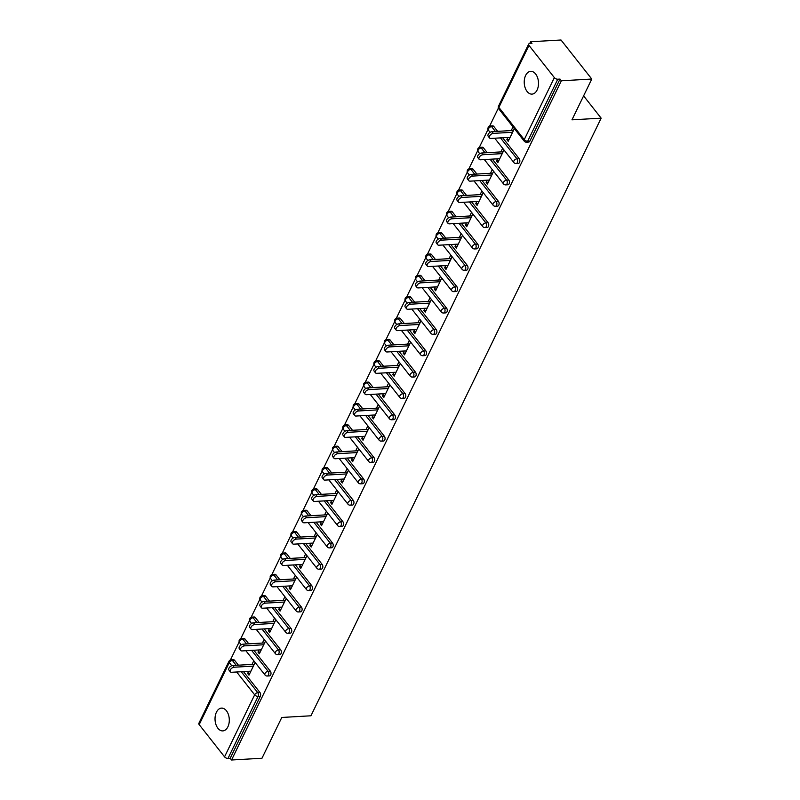 <?xml version="1.0" encoding="UTF-8"?>
<svg xmlns="http://www.w3.org/2000/svg" width="800" height="800" viewBox="0 0 800 800"><rect width="100%" height="100%" fill="white"/><g stroke="black" fill="none" stroke-linecap="round" stroke-linejoin="round"><path stroke-width="1.2" d="M525.63 75.45A11.41 7.12 -93.3 0 0 525.14 87.75A11.41 7.12 -93.3 0 0 532.02 94.12A11.41 7.12 -93.3 0 0 537.1 90.02A11.41 7.12 -93.3 0 0 537.59 77.71A11.41 7.12 -93.3 0 0 530.71 71.35A11.41 7.12 -93.3 0 0 525.63 75.45M216.43 712.22A11.41 7.12 -93.3 0 0 215.94 724.53A11.41 7.12 -93.3 0 0 222.82 730.9A11.41 7.12 -93.3 0 0 227.9 726.79A11.41 7.12 -93.3 0 0 228.39 714.49A11.41 7.12 -93.3 0 0 221.51 708.12A11.41 7.12 -93.3 0 0 216.43 712.22M561.35 80.79L591.78 79.04L561.02 40L530.6 41.75L529.71 43.58A2.67 1.39 25.9 0 0 528.66 44.12A2.67 1.39 25.9 0 0 528.98 45.41L554.36 77.62A2.67 1.39 25.9 0 0 557.78 79.21L560.01 79.08L561.35 80.79L231.55 760L261.97 758.25L281.78 717.46L310.95 715.79L601.15 118.16L583.6 95.88M498.4 108.06L489.61 126.16M488.03 129.42L479.24 147.52M477.66 150.77L468.87 168.87M467.29 172.13L458.5 190.22M456.92 193.48L448.13 211.58M446.55 214.83L437.76 232.93M436.18 236.19L427.4 254.28M425.82 257.54L417.03 275.64M415.45 278.89L406.66 296.99M405.08 300.25L396.29 318.35M394.71 321.6L385.92 339.7M384.34 342.96L375.55 361.05M373.97 364.31L365.18 382.41M363.6 385.66L354.81 403.76M353.23 407.02L344.45 425.11M342.86 428.37L334.08 446.47M332.5 449.72L323.71 467.82M322.13 471.08L313.34 489.17M311.76 492.43L302.97 510.53M301.39 513.78L292.6 531.88M291.02 535.14L282.23 553.24M280.65 556.49L271.86 574.59M270.28 577.85L261.5 595.94M259.91 599.2L251.13 617.3M249.55 620.55L240.76 638.65M239.18 641.91L230.39 660M243.49 671.61L259.96 692.52A2.67 1.67 86.7 0 1 260.31 696.28L258.09 696.41L227.98 758.42A2.67 1.39 -154.1 0 1 224.55 756.83L199.18 724.62A2.67 1.39 -154.1 0 1 198.85 723.33L228.96 661.32A2.67 1.39 -154.1 0 0 229.28 662.61L199.18 724.62M260.31 696.28L230.2 758.29L231.55 760M227.98 758.42L230.2 758.29M530.6 41.75L531.94 43.45L529.72 43.58M591.78 79.04L571.97 119.83L601.15 118.16M255.14 662.47L248.98 675.15L247.63 673.44L249.87 673.31M253.79 660.76L252.02 664.41M248.67 671.31L247.63 673.44M560.01 79.08L529.9 141.09A2.67 1.67 86.7 0 1 528.71 142.05L526.48 142.18A2.67 1.67 86.7 0 0 527.68 141.22L529.9 141.09M234.59 660.31L232.37 660.44A2.67 1.67 86.7 0 0 231.22 659.82L233.44 659.7A2.67 1.67 86.7 0 1 234.59 660.31L238.43 665.19M493.81 126.47L491.59 126.6A2.67 1.67 86.7 0 0 490.43 125.98L492.66 125.85A2.67 1.67 86.7 0 1 493.81 126.47L497.65 131.35M502.7 137.76L519.18 158.68A2.67 1.67 86.7 0 1 519.53 162.44A2.67 1.67 86.7 0 1 518.34 163.4L516.11 163.53A2.67 1.67 86.7 0 0 517.31 162.57A2.67 1.67 -93.3 0 0 516.96 158.81L519.18 158.68M483.44 147.82L481.22 147.95A2.67 1.67 86.7 0 0 480.07 147.34L482.29 147.21A2.67 1.67 86.7 0 1 483.44 147.82L487.28 152.7M492.34 159.12L508.81 180.04A2.67 1.67 86.7 0 1 509.16 183.8A2.67 1.67 86.7 0 1 507.97 184.76L505.75 184.89A2.67 1.67 86.7 0 0 506.94 183.92A2.67 1.67 -93.3 0 0 506.59 180.16L508.81 180.04M473.07 169.18L470.85 169.3A2.67 1.67 86.7 0 0 469.7 168.69L471.92 168.56A2.67 1.67 86.7 0 1 473.07 169.18L476.91 174.05M481.97 180.47L498.44 201.39A2.67 1.67 86.7 0 1 498.79 205.15A2.67 1.67 86.7 0 1 497.6 206.11L495.38 206.24A2.67 1.67 86.7 0 0 496.57 205.28A2.67 1.67 -93.3 0 0 496.22 201.52L498.44 201.39M462.7 190.53L460.48 190.66A2.67 1.67 86.7 0 0 459.33 190.04L461.55 189.91A2.67 1.67 86.7 0 1 462.7 190.53L466.54 195.41M471.6 201.83L488.08 222.74A2.67 1.67 86.7 0 1 488.42 226.5A2.67 1.67 86.7 0 1 487.23 227.47L485.01 227.59A2.67 1.67 86.7 0 0 486.2 226.63A2.67 1.67 -93.3 0 0 485.85 222.87L488.08 222.74M452.33 211.88L450.11 212.01A2.67 1.67 86.7 0 0 448.96 211.4L451.18 211.27A2.67 1.67 86.7 0 1 452.33 211.88L456.17 216.76M461.23 223.18L477.71 244.1A2.67 1.67 86.7 0 1 478.05 247.86A2.67 1.67 86.7 0 1 476.86 248.82L474.64 248.95A2.67 1.67 86.7 0 0 475.83 247.99A2.67 1.67 -93.3 0 0 475.48 244.23L477.71 244.1M441.96 233.24L439.74 233.37A2.67 1.67 86.7 0 0 438.59 232.75L440.81 232.62A2.67 1.67 86.7 0 1 441.96 233.24L445.81 238.11M450.86 244.53L467.34 265.45A2.67 1.67 86.7 0 1 467.69 269.21A2.67 1.67 86.7 0 1 466.49 270.17L464.27 270.3A2.67 1.67 86.7 0 0 465.46 269.34A2.67 1.67 -93.3 0 0 465.11 265.58L467.34 265.45M431.6 254.59L429.37 254.72A2.67 1.67 86.7 0 0 428.22 254.1L430.45 253.98A2.67 1.67 86.7 0 1 431.6 254.59L435.44 259.47M440.49 265.89L456.97 286.8A2.67 1.67 86.7 0 1 457.32 290.57A2.67 1.67 86.7 0 1 456.13 291.53L453.9 291.65A2.67 1.67 86.7 0 0 455.09 290.69A2.67 1.67 -93.3 0 0 454.75 286.93L456.97 286.8M421.23 275.94L419 276.07A2.67 1.67 86.7 0 0 417.85 275.46L420.08 275.33A2.67 1.67 86.7 0 1 421.23 275.94L425.07 280.82M430.12 287.24L446.6 308.16A2.67 1.67 86.7 0 1 446.95 311.92A2.67 1.67 86.7 0 1 445.76 312.88L443.53 313.01A2.67 1.67 86.7 0 0 444.73 312.05A2.67 1.67 -93.3 0 0 444.38 308.29L446.6 308.16M410.86 297.3L408.63 297.43A2.67 1.67 86.7 0 0 407.48 296.81L409.71 296.68A2.67 1.67 86.7 0 1 410.86 297.3L414.7 302.18M419.75 308.59L436.23 329.51A2.67 1.67 86.7 0 1 436.58 333.27A2.67 1.67 86.7 0 1 435.39 334.23L433.16 334.36A2.67 1.67 86.7 0 0 434.36 333.4A2.67 1.67 -93.3 0 0 434.01 329.64L436.23 329.51M400.49 318.65L398.27 318.78A2.67 1.67 86.7 0 0 397.12 318.16L399.34 318.04A2.67 1.67 86.7 0 1 400.49 318.65L404.33 323.53M409.39 329.95L425.86 350.87A2.67 1.67 86.7 0 1 426.21 354.63A2.67 1.67 86.7 0 1 425.02 355.59L422.8 355.72A2.67 1.67 86.7 0 0 423.99 354.75A2.67 1.67 -93.3 0 0 423.64 350.99L425.86 350.87M390.12 340.01L387.9 340.13A2.67 1.67 86.7 0 0 386.75 339.52L388.97 339.39A2.67 1.67 86.7 0 1 390.12 340.01L393.96 344.88M399.02 351.3L415.49 372.22A2.67 1.67 86.7 0 1 415.84 375.98A2.67 1.67 86.7 0 1 414.65 376.94L412.43 377.07A2.67 1.67 86.7 0 0 413.62 376.11A2.67 1.67 -93.3 0 0 413.27 372.35L415.49 372.22M379.75 361.36L377.53 361.49A2.67 1.67 86.7 0 0 376.38 360.87L378.6 360.74A2.67 1.67 86.7 0 1 379.75 361.36L383.59 366.24M388.65 372.65L405.12 393.57A2.67 1.67 86.7 0 1 405.47 397.33A2.67 1.67 86.7 0 1 404.28 398.29L402.06 398.42A2.67 1.67 86.7 0 0 403.25 397.46A2.67 1.67 -93.3 0 0 402.9 393.7L405.12 393.57M369.38 382.71L367.16 382.84A2.67 1.67 86.7 0 0 366.01 382.23L368.23 382.1A2.67 1.67 86.7 0 1 369.38 382.71L373.22 387.59M378.28 394.01L394.76 414.93A2.67 1.67 86.7 0 1 395.1 418.69A2.67 1.67 86.7 0 1 393.91 419.65L391.69 419.78A2.67 1.67 86.7 0 0 392.88 418.81A2.67 1.67 -93.3 0 0 392.53 415.05L394.76 414.93M359.01 404.07L356.79 404.19A2.67 1.67 86.7 0 0 355.64 403.58L357.86 403.45A2.67 1.67 86.7 0 1 359.01 404.07L362.86 408.94M367.91 415.36L384.39 436.28A2.67 1.67 86.7 0 1 384.74 440.04A2.67 1.67 86.7 0 1 383.54 441L381.32 441.13A2.67 1.67 86.7 0 0 382.51 440.17A2.67 1.67 -93.3 0 0 382.16 436.41L384.39 436.28M348.65 425.42L346.42 425.55A2.67 1.67 86.7 0 0 345.27 424.93L347.49 424.8A2.67 1.67 86.7 0 1 348.65 425.42L352.49 430.3M357.54 436.72L374.02 457.63A2.67 1.67 86.7 0 1 374.37 461.39A2.67 1.67 86.7 0 1 373.17 462.36L370.95 462.48A2.67 1.67 86.7 0 0 372.14 461.52A2.67 1.67 -93.3 0 0 371.8 457.76L374.02 457.63M338.28 446.77L336.05 446.9A2.67 1.67 86.7 0 0 334.9 446.29L337.13 446.16A2.67 1.67 86.7 0 1 338.28 446.77L342.12 451.65M347.17 458.07L363.65 478.99A2.67 1.67 86.7 0 1 364 482.75A2.67 1.67 86.7 0 1 362.81 483.71L360.58 483.84A2.67 1.67 86.7 0 0 361.77 482.88A2.67 1.67 -93.3 0 0 361.43 479.12L363.65 478.99M327.91 468.13L325.68 468.26A2.67 1.67 86.7 0 0 324.53 467.64L326.76 467.51A2.67 1.67 86.7 0 1 327.91 468.13L331.75 473M336.8 479.42L353.28 500.34A2.67 1.67 86.7 0 1 353.63 504.1A2.67 1.67 86.7 0 1 352.44 505.06L350.21 505.19A2.67 1.67 86.7 0 0 351.41 504.23A2.67 1.67 -93.3 0 0 351.06 500.47L353.28 500.34M317.54 489.48L315.32 489.61A2.67 1.67 86.7 0 0 314.17 488.99L316.39 488.87A2.67 1.67 86.7 0 1 317.54 489.48L321.38 494.36M326.44 500.78L342.91 521.69A2.67 1.67 86.7 0 1 343.26 525.46A2.67 1.67 86.7 0 1 342.07 526.42L339.85 526.54A2.67 1.67 86.7 0 0 341.04 525.58A2.67 1.67 -93.3 0 0 340.69 521.82L342.91 521.69M307.17 510.83L304.95 510.96A2.67 1.67 86.7 0 0 303.8 510.35L306.02 510.22A2.67 1.67 86.7 0 1 307.17 510.83L311.01 515.71M316.07 522.13L332.54 543.05A2.67 1.67 86.7 0 1 332.89 546.81A2.67 1.67 86.7 0 1 331.7 547.77L329.48 547.9A2.67 1.67 86.7 0 0 330.67 546.94A2.67 1.67 -93.3 0 0 330.32 543.18L332.54 543.05M296.8 532.19L294.58 532.32A2.67 1.67 86.7 0 0 293.43 531.7L295.65 531.57A2.67 1.67 86.7 0 1 296.8 532.19L300.64 537.07M305.7 543.48L322.17 564.4A2.67 1.67 86.7 0 1 322.52 568.16A2.67 1.67 86.7 0 1 321.33 569.12L319.11 569.25A2.67 1.67 86.7 0 0 320.3 568.29A2.67 1.67 -93.3 0 0 319.95 564.53L322.17 564.4M286.43 553.54L284.21 553.67A2.67 1.67 86.7 0 0 283.06 553.05L285.28 552.93A2.67 1.67 86.7 0 1 286.43 553.54L290.27 558.42M295.33 564.84L311.81 585.76A2.67 1.67 86.7 0 1 312.15 589.52A2.67 1.67 86.7 0 1 310.96 590.48L308.74 590.61A2.67 1.67 86.7 0 0 309.93 589.64A2.67 1.67 -93.3 0 0 309.58 585.88L311.81 585.76M276.06 574.9L273.84 575.02A2.67 1.67 86.7 0 0 272.69 574.41L274.91 574.28A2.67 1.67 86.7 0 1 276.06 574.9L279.91 579.77M284.96 586.19L301.44 607.11A2.67 1.67 86.7 0 1 301.79 610.87A2.67 1.67 86.7 0 1 300.59 611.83L298.37 611.96A2.67 1.67 86.7 0 0 299.56 611A2.67 1.67 -93.3 0 0 299.21 607.24L301.44 607.11M265.69 596.25L263.47 596.38A2.67 1.67 86.7 0 0 262.32 595.76L264.54 595.63A2.67 1.67 86.7 0 1 265.69 596.25L269.54 601.13M274.59 607.54L291.07 628.46A2.67 1.67 86.7 0 1 291.42 632.22A2.67 1.67 86.7 0 1 290.22 633.19L288 633.31A2.67 1.67 86.7 0 0 289.19 632.35A2.67 1.67 -93.3 0 0 288.85 628.59L291.07 628.46M255.33 617.6L253.1 617.73A2.67 1.67 86.7 0 0 251.95 617.12L254.18 616.99A2.67 1.67 86.7 0 1 255.33 617.6L259.17 622.48M264.22 628.9L280.7 649.82A2.67 1.67 86.7 0 1 281.05 653.58A2.67 1.67 86.7 0 1 279.86 654.54L277.63 654.67A2.67 1.67 86.7 0 0 278.82 653.71A2.67 1.67 -93.3 0 0 278.48 649.94L280.7 649.82M244.96 638.96L242.73 639.08A2.67 1.67 86.7 0 0 241.58 638.47L243.81 638.34A2.67 1.67 86.7 0 1 244.96 638.96L248.8 643.83M253.85 650.25L270.33 671.17A2.67 1.67 86.7 0 1 270.68 674.93A2.67 1.67 86.7 0 1 269.49 675.89L267.26 676.02A2.67 1.67 86.7 0 0 268.46 675.06A2.67 1.67 -93.3 0 0 268.11 671.3L270.33 671.17M259.04 649.95L258 652.09L259.35 653.8L265.5 641.11M264.16 639.41L262.39 643.05M269.41 628.6L268.37 630.73L269.72 632.44L275.87 619.76M274.53 618.05L272.76 621.7M279.78 607.25L278.74 609.38L280.08 611.09L286.24 598.41M284.9 596.7L283.13 600.35M290.14 585.89L289.11 588.03L290.45 589.73L296.61 577.05M295.27 575.35L293.49 578.99M300.51 564.54L299.48 566.67L300.82 568.38L306.98 555.7M305.63 553.99L303.86 557.64M310.88 543.19L309.85 545.32L311.19 547.03L317.35 534.35M316 532.64L314.23 536.29M321.25 521.83L320.21 523.97L321.56 525.67L327.72 512.99M326.37 511.28L324.6 514.93M331.62 500.48L330.58 502.61L331.93 504.32L338.09 491.64M336.74 489.93L334.97 493.58M341.99 479.13L340.95 481.26L342.3 482.97L348.45 470.29M347.11 468.58L345.34 472.22M352.36 457.77L351.32 459.91L352.67 461.61L358.82 448.93M357.48 447.22L355.71 450.87M362.73 436.42L361.69 438.55L363.03 440.26L369.19 427.58M367.85 425.87L366.08 429.52M373.09 415.06L372.06 417.2L373.4 418.91L379.56 406.22M378.22 404.52L376.45 408.16M383.46 393.71L382.43 395.84L383.77 397.55L389.93 384.87M388.58 383.16L386.81 386.81M393.83 372.36L392.8 374.49L394.14 376.2L400.3 363.52M398.95 361.81L397.18 365.46M404.2 351L403.16 353.14L404.51 354.84L410.67 342.16M409.32 340.46L407.55 344.1M414.57 329.65L413.53 331.78L414.88 333.49L421.04 320.81M419.69 319.1L417.92 322.75M424.94 308.3L423.9 310.43L425.25 312.14L431.4 299.46M430.06 297.75L428.29 301.4M435.31 286.94L434.27 289.08L435.62 290.78L441.77 278.1M440.43 276.39L438.66 280.04M445.68 265.59L444.64 267.72L445.98 269.43L452.14 256.75M450.8 255.04L449.03 258.69M456.04 244.24L455.01 246.37L456.35 248.08L462.51 235.39M461.17 233.69L459.4 237.33M466.41 222.88L465.38 225.02L466.72 226.72L472.88 214.04M471.54 212.33L469.76 215.98M476.78 201.53L475.75 203.66L477.09 205.37L483.25 192.69M481.9 190.98L480.13 194.63M487.15 180.17L486.11 182.31L487.46 184.02L493.62 171.33M492.27 169.63L490.5 173.27M497.52 158.82L496.48 160.95L497.83 162.66L503.99 149.98M502.64 148.27L500.87 151.92M507.89 137.47L506.85 139.6L508.2 141.31L514.36 128.63M513.01 126.92L511.24 130.57M258 652.09L260.24 651.96M268.37 630.73L270.61 630.61M278.74 609.38L280.98 609.25M289.11 588.03L291.34 587.9M299.48 566.67L301.71 566.55M309.85 545.32L312.08 545.19M320.21 523.97L322.45 523.84M330.58 502.61L332.82 502.48M340.95 481.26L343.19 481.13M351.32 459.91L353.56 459.78M361.69 438.55L363.93 438.42M372.06 417.2L374.29 417.07M382.43 395.84L384.66 395.72M392.8 374.49L395.03 374.36M403.16 353.14L405.4 353.01M413.53 331.78L415.77 331.66M423.9 310.43L426.14 310.3M434.27 289.08L436.51 288.95M444.64 267.72L446.88 267.59M455.01 246.37L457.24 246.24M465.38 225.02L467.61 224.89M475.75 203.66L477.98 203.53M486.11 182.31L488.35 182.18M496.48 160.95L498.72 160.83M506.85 139.6L509.09 139.47M230.3 671.79L228.96 670.08A3.3 1.92 -38.2 0 1 229.55 667.32A3.3 1.92 -38.2 0 1 232.78 665.51L234.12 667.22A3.3 1.92 141.8 0 0 230.9 669.03A3.3 1.92 141.8 0 0 230.3 671.79A3.3 1.92 141.8 0 0 231.66 672.28L250.91 671.18M234.12 667.22L253.36 666.12M232.78 665.51L254.26 664.28M240.67 650.44L239.33 648.73A3.3 1.92 -38.2 0 1 239.92 645.97A3.3 1.92 -38.2 0 1 243.15 644.16L244.49 645.87A3.3 1.92 141.8 0 0 241.26 647.67A3.3 1.92 141.8 0 0 240.67 650.44A3.3 1.92 141.8 0 0 242.03 650.93L261.27 649.83M244.49 645.87L263.73 644.76M243.15 644.16L264.62 642.93M251.04 629.08L249.7 627.38A3.3 1.92 -38.2 0 1 250.29 624.61A3.3 1.92 -38.2 0 1 253.52 622.8L254.86 624.51A3.3 1.92 141.8 0 0 251.63 626.32A3.3 1.92 141.8 0 0 251.04 629.08A3.3 1.92 141.8 0 0 252.4 629.58L271.64 628.47M254.86 624.51L274.1 623.41M253.52 622.8L274.99 621.57M261.41 607.73L260.07 606.02A3.3 1.92 -38.2 0 1 260.66 603.26A3.3 1.92 -38.2 0 1 263.88 601.45L265.23 603.16A3.3 1.92 141.8 0 0 262 604.97A3.3 1.92 141.8 0 0 261.41 607.73A3.3 1.92 141.8 0 0 262.77 608.22L282.01 607.12M265.23 603.16L284.47 602.05M263.88 601.45L285.36 600.22M271.78 586.38L270.43 584.67A3.3 1.92 -38.2 0 1 271.03 581.91A3.3 1.92 -38.2 0 1 274.25 580.1L275.6 581.8A3.3 1.92 141.8 0 0 272.37 583.61A3.3 1.92 141.8 0 0 271.78 586.38A3.3 1.92 141.8 0 0 273.14 586.87L292.38 585.77M275.6 581.8L294.84 580.7M274.25 580.1L295.73 578.86M282.15 565.02L280.8 563.32A3.3 1.92 -38.2 0 1 281.39 560.55A3.3 1.92 -38.2 0 1 284.62 558.74L285.97 560.45A3.3 1.92 141.8 0 0 282.74 562.26A3.3 1.92 141.8 0 0 282.15 565.02A3.3 1.92 141.8 0 0 283.51 565.52L302.75 564.41M285.97 560.45L305.21 559.35M284.62 558.74L306.1 557.51M292.52 543.67L291.17 541.96A3.3 1.92 -38.2 0 1 291.76 539.2A3.3 1.92 -38.2 0 1 294.99 537.39L296.34 539.1A3.3 1.92 141.8 0 0 293.11 540.91A3.3 1.92 141.8 0 0 292.52 543.67A3.3 1.92 141.8 0 0 293.88 544.16L313.12 543.06M296.34 539.1L315.58 537.99M294.99 537.39L316.47 536.16M302.89 522.32L301.54 520.61A3.3 1.92 -38.2 0 1 302.13 517.85A3.3 1.92 -38.2 0 1 305.36 516.04L306.7 517.74A3.3 1.92 141.8 0 0 303.48 519.55A3.3 1.92 141.8 0 0 302.89 522.32A3.3 1.92 141.8 0 0 304.25 522.81L323.49 521.7M306.7 517.74L325.95 516.64M305.36 516.04L326.84 514.8M313.25 500.96L311.91 499.26A3.3 1.92 -38.2 0 1 312.5 496.49A3.3 1.92 -38.2 0 1 315.73 494.68L317.07 496.39A3.3 1.92 141.8 0 0 313.85 498.2A3.3 1.92 141.8 0 0 313.25 500.96A3.3 1.92 141.8 0 0 314.61 501.45L333.86 500.35M317.07 496.39L336.31 495.29M315.73 494.68L337.21 493.45M323.62 479.61L322.28 477.9A3.3 1.92 -38.2 0 1 322.87 475.14A3.3 1.92 -38.2 0 1 326.1 473.33L327.44 475.04A3.3 1.92 141.8 0 0 324.21 476.85A3.3 1.92 141.8 0 0 323.62 479.61A3.3 1.92 141.8 0 0 324.98 480.1L344.22 479M327.44 475.04L346.68 473.93M326.1 473.33L347.58 472.1M333.99 458.26L332.65 456.55A3.3 1.92 -38.2 0 1 333.24 453.78A3.3 1.92 -38.2 0 1 336.47 451.98L337.81 453.68A3.3 1.92 141.8 0 0 334.58 455.49A3.3 1.92 141.8 0 0 333.99 458.26A3.3 1.92 141.8 0 0 335.35 458.75L354.59 457.64M337.81 453.68L357.05 452.58M336.47 451.98L357.94 450.74M344.36 436.9L343.02 435.19A3.3 1.92 -38.2 0 1 343.61 432.43A3.3 1.92 -38.2 0 1 346.83 430.62L348.18 432.33A3.3 1.92 141.8 0 0 344.95 434.14A3.3 1.92 141.8 0 0 344.36 436.9A3.3 1.92 141.8 0 0 345.72 437.39L364.96 436.29M348.18 432.33L367.42 431.22M346.83 430.62L368.31 429.39M354.73 415.55L353.38 413.84A3.3 1.92 -38.2 0 1 353.98 411.08A3.3 1.92 -38.2 0 1 357.2 409.27L358.55 410.98A3.3 1.92 141.8 0 0 355.32 412.78A3.3 1.92 141.8 0 0 354.73 415.55A3.3 1.92 141.8 0 0 356.09 416.04L375.33 414.94M358.55 410.98L377.79 409.87M357.2 409.27L378.68 408.04M365.1 394.19L363.75 392.49A3.3 1.92 -38.2 0 1 364.34 389.72A3.3 1.92 -38.2 0 1 367.57 387.91L368.92 389.62A3.3 1.92 141.8 0 0 365.69 391.43A3.3 1.92 141.8 0 0 365.1 394.19A3.3 1.92 141.8 0 0 366.46 394.69L385.7 393.58M368.92 389.62L388.16 388.52M367.57 387.91L389.05 386.68M375.47 372.84L374.12 371.13A3.3 1.92 -38.2 0 1 374.71 368.37A3.3 1.92 -38.2 0 1 377.94 366.56L379.29 368.27A3.3 1.92 141.8 0 0 376.06 370.08A3.3 1.92 141.8 0 0 375.47 372.84A3.3 1.92 141.8 0 0 376.83 373.33L396.07 372.23M379.29 368.27L398.53 367.16M377.94 366.56L399.42 365.33M385.84 351.49L384.49 349.78A3.3 1.92 -38.2 0 1 385.08 347.02A3.3 1.92 -38.2 0 1 388.31 345.21L389.65 346.91A3.3 1.92 141.8 0 0 386.43 348.72A3.3 1.92 141.8 0 0 385.84 351.49A3.3 1.92 141.8 0 0 387.2 351.98L406.44 350.88M389.65 346.91L408.9 345.81M388.31 345.21L409.79 343.97M396.2 330.13L394.86 328.43A3.3 1.92 -38.2 0 1 395.45 325.66A3.3 1.92 -38.2 0 1 398.68 323.85L400.02 325.56A3.3 1.92 141.8 0 0 396.8 327.37A3.3 1.92 141.8 0 0 396.2 330.13A3.3 1.92 141.8 0 0 397.56 330.63L416.81 329.52M400.02 325.56L419.27 324.46M398.68 323.85L420.16 322.62M406.57 308.78L405.23 307.07A3.3 1.92 -38.2 0 1 405.82 304.31A3.3 1.92 -38.2 0 1 409.05 302.5L410.39 304.21A3.3 1.92 141.8 0 0 407.16 306.02A3.3 1.92 141.8 0 0 406.57 308.78A3.3 1.92 141.8 0 0 407.93 309.27L427.17 308.17M410.39 304.21L429.63 303.1M409.05 302.5L430.53 301.27M416.94 287.43L415.6 285.72A3.3 1.92 -38.2 0 1 416.19 282.96A3.3 1.92 -38.2 0 1 419.42 281.15L420.76 282.85A3.3 1.92 141.8 0 0 417.53 284.66A3.3 1.92 141.8 0 0 416.94 287.43A3.3 1.92 141.8 0 0 418.3 287.92L437.54 286.81M420.76 282.85L440 281.75M419.42 281.15L440.89 279.91M427.31 266.07L425.97 264.36A3.3 1.92 -38.2 0 1 426.56 261.6A3.3 1.92 -38.2 0 1 429.79 259.79L431.13 261.5A3.3 1.92 141.8 0 0 427.9 263.31A3.3 1.92 141.8 0 0 427.31 266.07A3.3 1.92 141.8 0 0 428.67 266.56L447.91 265.46M431.13 261.5L450.37 260.4M429.79 259.79L451.26 258.56M437.68 244.72L436.33 243.01A3.3 1.92 -38.2 0 1 436.93 240.25A3.3 1.92 -38.2 0 1 440.15 238.44L441.5 240.15A3.3 1.92 141.8 0 0 438.27 241.96A3.3 1.92 141.8 0 0 437.68 244.72A3.3 1.92 141.8 0 0 439.04 245.21L458.28 244.11M441.5 240.15L460.74 239.04M440.15 238.44L461.63 237.21M448.05 223.37L446.7 221.66A3.3 1.92 -38.2 0 1 447.29 218.89A3.3 1.92 -38.2 0 1 450.52 217.09L451.87 218.79A3.3 1.92 141.8 0 0 448.64 220.6A3.3 1.92 141.8 0 0 448.05 223.37A3.3 1.92 141.8 0 0 449.41 223.86L468.65 222.75M451.87 218.79L471.11 217.69M450.52 217.09L472 215.85M458.42 202.01L457.07 200.3A3.3 1.92 -38.2 0 1 457.66 197.54A3.3 1.92 -38.2 0 1 460.89 195.73L462.24 197.44A3.3 1.92 141.8 0 0 459.01 199.25A3.3 1.92 141.8 0 0 458.42 202.01A3.3 1.92 141.8 0 0 459.78 202.5L479.02 201.4M462.24 197.44L481.48 196.33M460.89 195.73L482.37 194.5M468.79 180.66L467.44 178.95A3.3 1.92 -38.2 0 1 468.03 176.19A3.3 1.92 -38.2 0 1 471.26 174.38L472.61 176.09A3.3 1.92 141.8 0 0 469.38 177.89A3.3 1.92 141.8 0 0 468.79 180.66A3.3 1.92 141.8 0 0 470.15 181.15L489.39 180.05M472.61 176.09L491.85 174.98M471.26 174.38L492.74 173.15M479.15 159.3L477.81 157.6A3.3 1.92 -38.2 0 1 478.4 154.83A3.3 1.92 -38.2 0 1 481.63 153.02L482.97 154.73A3.3 1.92 141.8 0 0 479.75 156.54A3.3 1.92 141.8 0 0 479.15 159.3A3.3 1.92 141.8 0 0 480.51 159.8L499.76 158.69M482.97 154.73L502.22 153.63M481.63 153.02L503.11 151.79M489.52 137.95L488.18 136.24A3.3 1.92 -38.2 0 1 488.77 133.48A3.3 1.92 -38.2 0 1 492 131.67L493.34 133.38A3.3 1.92 141.8 0 0 490.11 135.19A3.3 1.92 141.8 0 0 489.52 137.95A3.3 1.92 141.8 0 0 490.88 138.44L510.12 137.34M493.34 133.38L512.58 132.27M492 131.67L513.48 130.44M224.55 756.83L254.66 694.82L236.68 672M231.75 665.74L229.28 662.61A2.67 1.56 -38.2 0 1 232.37 660.44L236.21 665.32M241.26 671.73L257.74 692.65A2.67 1.67 -93.3 0 1 258.09 696.41A2.67 1.39 -154.1 0 1 254.66 694.82A2.67 1.56 -38.2 0 1 257.74 692.65L259.96 692.52M528.98 45.41L498.87 107.42L524.25 139.63L554.36 77.62M557.78 79.21L527.68 141.22A2.67 1.39 25.9 0 1 524.25 139.63A2.67 1.56 141.8 0 0 524.23 141.16A2.67 2.67 0 0 0 526.48 142.18M528.66 44.12L498.55 106.13A2.67 1.39 25.9 0 0 498.87 107.42A2.67 1.56 141.8 0 0 498.86 108.95L524.23 141.16M246.58 643.96L242.73 639.08A2.67 1.56 -38.2 0 0 239.65 641.26A2.67 1.56 141.8 0 0 239.64 642.79L241.24 644.83M251.63 650.38L268.11 671.3A2.67 1.56 -38.2 0 0 265.03 673.47A2.67 1.56 141.8 0 0 265.01 675.01A2.67 2.67 0 0 0 267.26 676.02M251.95 617.12A2.67 2.67 0 0 0 250.01 621.44A2.67 1.56 141.8 0 1 250.02 619.9A2.67 1.56 -38.2 0 1 253.1 617.73L256.94 622.61M262 629.03L278.48 649.94A2.67 1.56 -38.2 0 0 275.4 652.12A2.67 1.56 141.8 0 0 275.38 653.65A2.67 2.67 0 0 0 277.63 654.67M262.32 595.76A2.67 2.67 0 0 0 260.38 600.08A2.67 1.56 141.8 0 1 260.39 598.55A2.67 1.56 -38.2 0 1 263.47 596.38L267.31 601.25M272.37 607.67L288.85 628.59A2.67 1.56 -38.2 0 0 285.76 630.76A2.67 1.56 141.8 0 0 285.75 632.3A2.67 2.67 0 0 0 288 633.31M272.69 574.41A2.67 2.67 0 0 0 270.74 578.73A2.67 1.56 141.8 0 1 270.76 577.2A2.67 1.56 -38.2 0 1 273.84 575.02L277.68 579.9M282.74 586.32L299.21 607.24A2.67 1.56 -38.2 0 0 296.13 609.41A2.67 1.56 141.8 0 0 296.12 610.94A2.67 2.67 0 0 0 298.37 611.96M283.06 553.05A2.67 2.67 0 0 0 281.11 557.38A2.67 1.56 141.8 0 1 281.13 555.84A2.67 1.56 -38.2 0 1 284.21 553.67L288.05 558.55M293.11 564.96L309.58 585.88A2.67 1.56 -38.2 0 0 306.5 588.06A2.67 1.56 141.8 0 0 306.49 589.59A2.67 2.67 0 0 0 308.74 590.61M293.43 531.7A2.67 2.67 0 0 0 291.48 536.02A2.67 1.56 141.8 0 1 291.5 534.49A2.67 1.56 -38.2 0 1 294.58 532.32L298.42 537.19M303.48 543.61L319.95 564.53A2.67 1.56 -38.2 0 0 316.87 566.7A2.67 1.56 141.8 0 0 316.86 568.24A2.67 2.67 0 0 0 319.11 569.25M303.8 510.35A2.67 2.67 0 0 0 301.85 514.67A2.67 1.56 141.8 0 1 301.87 513.14A2.67 1.56 -38.2 0 1 304.95 510.96L308.79 515.84M313.84 522.26L330.32 543.18A2.67 1.56 -38.2 0 0 327.24 545.35A2.67 1.56 141.8 0 0 327.22 546.88A2.67 2.67 0 0 0 329.48 547.9M314.17 488.99A2.67 2.67 0 0 0 312.22 493.32A2.67 1.56 141.8 0 1 312.23 491.78A2.67 1.56 -38.2 0 1 315.32 489.61L319.16 494.49M324.21 500.9L340.69 521.82A2.67 1.56 -38.2 0 0 337.61 524A2.67 1.56 141.8 0 0 337.59 525.53A2.67 2.67 0 0 0 339.85 526.54M324.53 467.64A2.67 2.67 0 0 0 322.59 471.96A2.67 1.56 141.8 0 1 322.6 470.43A2.67 1.56 -38.2 0 1 325.68 468.26L329.53 473.13M334.58 479.55L351.06 500.47A2.67 1.56 -38.2 0 0 347.98 502.64A2.67 1.56 141.8 0 0 347.96 504.18A2.67 2.67 0 0 0 350.21 505.19M334.9 446.29A2.67 2.67 0 0 0 332.96 450.61A2.67 1.56 141.8 0 1 332.97 449.07A2.67 1.56 -38.2 0 1 336.05 446.9L339.9 451.78M344.95 458.2L361.43 479.12A2.67 1.56 -38.2 0 0 358.35 481.29A2.67 1.56 141.8 0 0 358.33 482.82A2.67 2.67 0 0 0 360.58 483.84M345.27 424.93A2.67 2.67 0 0 0 343.33 429.26A2.67 1.56 141.8 0 1 343.34 427.72A2.67 1.56 -38.2 0 1 346.42 425.55L350.26 430.43M355.32 436.84L371.8 457.76A2.67 1.56 -38.2 0 0 368.71 459.93A2.67 1.56 141.8 0 0 368.7 461.47A2.67 2.67 0 0 0 370.95 462.48M355.64 403.58A2.67 2.67 0 0 0 353.69 407.9A2.67 1.56 141.8 0 1 353.71 406.37A2.67 1.56 -38.2 0 1 356.79 404.19L360.63 409.07M365.69 415.49L382.16 436.41A2.67 1.56 -38.2 0 0 379.08 438.58A2.67 1.56 141.8 0 0 379.07 440.12A2.67 2.67 0 0 0 381.32 441.13M366.01 382.23A2.67 2.67 0 0 0 364.06 386.55A2.67 1.56 141.8 0 1 364.08 385.01A2.67 1.56 -38.2 0 1 367.16 382.84L371 387.72M376.06 394.14L392.53 415.05A2.67 1.56 -38.2 0 0 389.45 417.23A2.67 1.56 141.8 0 0 389.44 418.76A2.67 2.67 0 0 0 391.69 419.78M376.38 360.87A2.67 2.67 0 0 0 374.43 365.19A2.67 1.56 141.8 0 1 374.45 363.66A2.67 1.56 -38.2 0 1 377.53 361.49L381.37 366.36M386.43 372.78L402.9 393.7A2.67 1.56 -38.2 0 0 399.82 395.87A2.67 1.56 141.8 0 0 399.81 397.41A2.67 2.67 0 0 0 402.06 398.42M386.75 339.52A2.67 2.67 0 0 0 384.8 343.84A2.67 1.56 141.8 0 1 384.82 342.31A2.67 1.56 -38.2 0 1 387.9 340.13L391.74 345.01M396.79 351.43L413.27 372.35A2.67 1.56 -38.2 0 0 410.19 374.52A2.67 1.56 141.8 0 0 410.17 376.05A2.67 2.67 0 0 0 412.43 377.07M397.12 318.16A2.67 2.67 0 0 0 395.17 322.49A2.67 1.56 141.8 0 1 395.19 320.95A2.67 1.56 -38.2 0 1 398.27 318.78L402.11 323.66M407.16 330.07L423.64 350.99A2.67 1.56 -38.2 0 0 420.56 353.17A2.67 1.56 141.8 0 0 420.54 354.7A2.67 2.67 0 0 0 422.8 355.72M407.48 296.81A2.67 2.67 0 0 0 405.54 301.13A2.67 1.56 141.8 0 1 405.55 299.6A2.67 1.56 -38.2 0 1 408.63 297.43L412.48 302.3M417.53 308.72L434.01 329.64A2.67 1.56 -38.2 0 0 430.93 331.81A2.67 1.56 141.8 0 0 430.91 333.35A2.67 2.67 0 0 0 433.16 334.36M417.85 275.46A2.67 2.67 0 0 0 415.91 279.78A2.67 1.56 141.8 0 1 415.92 278.25A2.67 1.56 -38.2 0 1 419 276.07L422.85 280.95M427.9 287.37L444.38 308.29A2.67 1.56 -38.2 0 0 441.3 310.46A2.67 1.56 141.8 0 0 441.28 311.99A2.67 2.67 0 0 0 443.53 313.01M428.22 254.1A2.67 2.67 0 0 0 426.28 258.43A2.67 1.56 141.8 0 1 426.29 256.89A2.67 1.56 -38.2 0 1 429.37 254.72L433.21 259.6M438.27 266.01L454.75 286.93A2.67 1.56 -38.2 0 0 451.67 289.11A2.67 1.56 141.8 0 0 451.65 290.64A2.67 2.67 0 0 0 453.9 291.65M438.59 232.75A2.67 2.67 0 0 0 436.64 237.07A2.67 1.56 141.8 0 1 436.66 235.54A2.67 1.56 -38.2 0 1 439.74 233.37L443.58 238.24M448.64 244.66L465.11 265.58A2.67 1.56 -38.2 0 0 462.03 267.75A2.67 1.56 141.8 0 0 462.02 269.29A2.67 2.67 0 0 0 464.27 270.3M448.96 211.4A2.67 2.67 0 0 0 447.01 215.72A2.67 1.56 141.8 0 1 447.03 214.18A2.67 1.56 -38.2 0 1 450.11 212.01L453.95 216.89M459.01 223.31L475.48 244.23A2.67 1.56 -38.2 0 0 472.4 246.4A2.67 1.56 141.8 0 0 472.39 247.93A2.67 2.67 0 0 0 474.64 248.95M459.33 190.04A2.67 2.67 0 0 0 457.38 194.37A2.67 1.56 141.8 0 1 457.4 192.83A2.67 1.56 -38.2 0 1 460.48 190.66L464.32 195.53M469.38 201.95L485.85 222.87A2.67 1.56 -38.2 0 0 482.77 225.04A2.67 1.56 141.8 0 0 482.76 226.58A2.67 2.67 0 0 0 485.01 227.59M469.7 168.69A2.67 2.67 0 0 0 467.75 173.01A2.67 1.56 141.8 0 1 467.77 171.48A2.67 1.56 -38.2 0 1 470.85 169.3L474.69 174.18M479.74 180.6L496.22 201.52A2.67 1.56 -38.2 0 0 493.14 203.69A2.67 1.56 141.8 0 0 493.12 205.23A2.67 2.67 0 0 0 495.38 206.24M480.07 147.34A2.67 2.67 0 0 0 478.12 151.66A2.67 1.56 141.8 0 1 478.14 150.12A2.67 1.56 -38.2 0 1 481.22 147.95L485.06 152.83M490.11 159.25L506.59 180.16A2.67 1.56 -38.2 0 0 503.51 182.34A2.67 1.56 141.8 0 0 503.49 183.87A2.67 2.67 0 0 0 505.75 184.89M490.43 125.98A2.67 2.67 0 0 0 488.49 130.3A2.67 1.56 141.8 0 1 488.5 128.77A2.67 1.56 -38.2 0 1 491.59 126.6L495.43 131.47M500.48 137.89L516.96 158.81A2.67 1.56 -38.2 0 0 513.88 160.98A2.67 1.56 141.8 0 0 513.86 162.52A2.67 2.67 0 0 0 516.11 163.53M231.22 659.82A2.67 2.67 0 0 0 228.96 661.32M241.58 638.47A2.67 2.67 0 0 0 239.64 642.79M245.87 650.71L265.01 675.01M250.01 621.44L251.61 623.47M256.24 629.36L275.38 653.65M260.38 600.08L261.98 602.12M266.61 608L285.75 632.3M270.74 578.73L272.35 580.76M276.98 586.65L296.12 610.94M281.11 557.38L282.71 559.41M287.35 565.3L306.49 589.59M291.48 536.02L293.08 538.06M297.72 543.94L316.86 568.24M301.85 514.67L303.45 516.7M308.09 522.59L327.22 546.88M312.22 493.32L313.82 495.35M318.46 501.23L337.59 525.53M322.59 471.96L324.19 474M328.82 479.88L347.96 504.18M332.96 450.61L334.56 452.64M339.19 458.53L358.33 482.82M343.33 429.26L344.93 431.29M349.56 437.17L368.7 461.47M353.69 407.9L355.3 409.94M359.93 415.82L379.07 440.12M364.06 386.55L365.66 388.58M370.3 394.47L389.44 418.76M374.43 365.19L376.03 367.23M380.67 373.11L399.81 397.41M384.8 343.84L386.4 345.87M391.04 351.76L410.17 376.05M395.17 322.49L396.77 324.52M401.41 330.41L420.54 354.7M405.54 301.13L407.14 303.17M411.77 309.05L430.91 333.35M415.91 279.78L417.51 281.81M422.14 287.7L441.28 311.99M426.28 258.43L427.88 260.46M432.51 266.34L451.65 290.64M436.64 237.07L438.25 239.11M442.88 244.99L462.02 269.29M447.01 215.72L448.62 217.75M453.25 223.64L472.39 247.93M457.38 194.37L458.98 196.4M463.62 202.28L482.76 226.58M467.75 173.01L469.35 175.05M473.99 180.93L493.12 205.23M478.12 151.66L479.72 153.69M484.36 159.58L503.49 183.87M488.49 130.3L490.09 132.34M494.73 138.22L513.86 162.52M498.55 106.13A2.67 2.67 0 0 0 498.86 108.95"/></g></svg>
